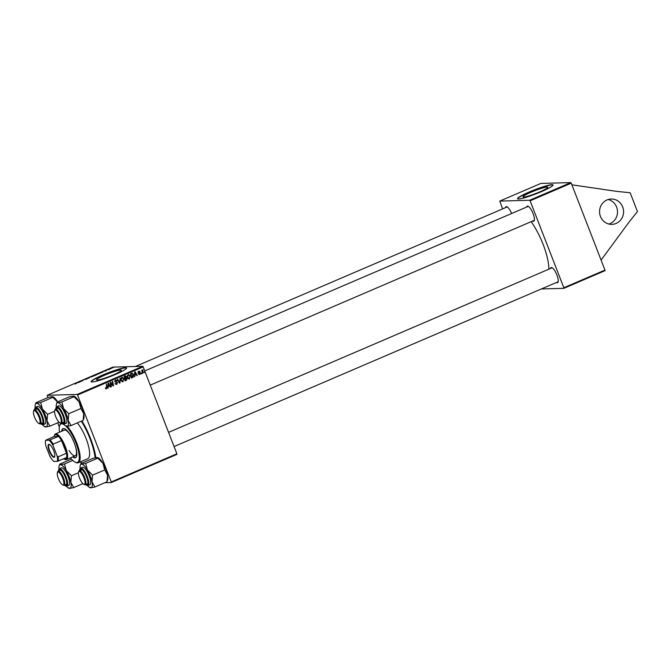 <?xml version="1.0" encoding="UTF-8"?>
<svg xmlns="http://www.w3.org/2000/svg" width="671" height="671" viewBox="0 0 671 671"><rect width="100%" height="100%" fill="white"/><g stroke="black" fill="none" stroke-linecap="round" stroke-linejoin="round"><path stroke-width="1.01" d="M608.194 199.522A12.682 12.019 -91.6 0 1 617.479 210.87A12.682 12.019 -91.6 0 1 610.056 223.611A12.682 12.019 -91.6 0 1 608.874 224.047M607.012 199.95A12.682 12.019 -91.6 0 1 611.214 199.027A12.682 12.019 -91.6 0 1 623.325 209.1A12.682 12.019 -91.6 0 1 616.121 223.443A12.682 12.019 -91.6 0 1 611.918 224.374A12.682 12.019 -91.6 0 1 599.815 214.292A12.682 12.019 -91.6 0 1 607.012 199.95M539.627 191.948A13.286 1.493 -21.2 0 0 547.779 187.268A13.286 1.493 -21.2 0 0 531.155 192.183A13.286 1.493 -21.2 0 0 523.003 196.871A13.286 1.493 -21.2 0 0 539.627 191.948M541.363 191.663A19.014 2.13 -21.2 0 0 553.03 184.953A19.014 2.13 -21.2 0 0 529.234 191.998A19.014 2.13 -21.2 0 0 517.567 198.708A19.014 2.13 -21.2 0 0 541.363 191.663M553.047 185.087A19.014 2.13 -21.2 0 0 529.327 192.233A19.014 2.13 -21.2 0 0 517.643 198.817M97.312 380.054A13.286 1.493 -21.2 0 0 111.386 375.693A13.286 1.493 -21.2 0 0 121.35 370.249A13.286 1.493 -21.2 0 0 120.621 370.048A13.286 1.493 -21.2 0 0 106.555 374.41A13.286 1.493 -21.2 0 0 96.582 379.853A13.286 1.493 -21.2 0 0 97.312 380.054M92.195 381.975A19.014 2.13 -21.2 0 0 112.334 375.735A19.014 2.13 -21.2 0 0 126.609 367.943A19.014 2.13 -21.2 0 0 125.552 367.658A19.014 2.13 -21.2 0 0 105.414 373.898A19.014 2.13 -21.2 0 0 91.147 381.69A19.014 2.13 -21.2 0 0 92.195 381.975M126.618 368.069A19.014 2.13 -21.2 0 0 125.645 367.893A19.014 2.13 -21.2 0 0 106.026 373.923A19.014 2.13 -21.2 0 0 91.222 381.799M81.912 420.91A35.496 10.602 66.8 0 1 95.869 457.664M505.456 207.666A8.237 2.458 66.8 0 1 506.37 206.651A8.237 2.458 66.8 0 1 506.949 206.785A8.237 2.458 66.8 0 1 511.663 213.487M507.343 207.012A7.607 2.273 -113.2 0 0 507.15 207.004A7.607 2.273 -113.2 0 0 506.882 207.054L135.332 366.492M526.601 207.079A8.237 2.458 66.8 0 1 527.507 206.064A8.237 2.458 66.8 0 1 528.094 206.198A8.237 2.458 66.8 0 1 532.732 212.724A8.237 2.458 66.8 0 1 534.267 220.591A8.237 2.458 66.8 0 1 533.428 221.329A8.237 2.458 66.8 0 1 532.598 221.061M533.755 220.507A7.607 2.273 -113.2 0 0 534.024 220.449A7.607 2.273 -113.2 0 0 534.368 220.147M528.488 206.425A7.607 2.273 -113.2 0 0 528.295 206.416A7.607 2.273 -113.2 0 0 528.027 206.467L144.743 370.937M550.43 268.509A8.237 2.458 66.8 0 1 551.336 267.494A8.237 2.458 66.8 0 1 551.914 267.628A8.237 2.458 66.8 0 1 556.561 274.154A8.237 2.458 66.8 0 1 558.087 282.013A8.237 2.458 66.8 0 1 557.257 282.759A8.237 2.458 66.8 0 1 556.427 282.491M557.584 281.937A7.607 2.273 -113.2 0 0 557.853 281.879A7.607 2.273 -113.2 0 0 558.197 281.577M552.308 267.855A7.607 2.273 -113.2 0 0 552.116 267.838A7.607 2.273 -113.2 0 0 551.856 267.897L168.572 432.367M529.687 200.243L499.769 201.074L540.91 183.426L570.828 182.587L571.256 183.175L530.115 200.83L529.687 200.243L570.828 182.587M604.965 270.086L604.99 270.681L563.85 288.337L563.825 287.742L604.965 270.086L571.256 183.175M144.357 372.522L143.804 372.078L144.223 371.902L143.913 372.539M138.922 371.306L140.189 371.818L139.048 371.692L138.78 372.288L140.499 373.227L139.887 374.51L138.503 373.856L139.761 374.124L140.113 373.437L138.402 372.522L139.35 371.206M138.712 374.208L139.761 374.124M139.811 372.044L138.444 371.709M139.551 374.183L139.434 374.611M134.888 376.59L134.443 376.775L134.661 371.893L135.156 371.675L137.278 375.559L136.314 374.67L134.93 375.265L134.452 376.599M126.559 380.163L124.999 380.834L124.06 376.439L125.62 375.852L127.18 378.402L126.559 380.163L124.932 380.532M120.008 382.973L119.497 383.191L117.308 379.341L117.71 379.165L119.589 382.47L120.117 378.134L120.008 382.973L119.379 382.99M111.453 386.639L111.05 386.815L110.119 382.42L110.547 382.235L113.013 385.246L112.2 381.531L112.611 381.354L113.55 385.75L113.122 385.926L110.648 382.931L111.453 386.639L111.017 386.655M108.249 388.023L107.813 388.207L108.023 383.317L108.517 383.107L110.648 386.991L109.675 386.102L108.291 386.689L107.821 388.031M176.876 453.789L176.901 454.376L111.302 482.533L111.277 481.937L176.876 453.789L143.166 366.869L77.559 395.026L77.131 394.439L142.738 366.291L143.166 366.869M111.277 481.937L77.559 395.026M105.926 388.803L106.605 388.786L105.347 387.83L106.446 388.291L106.429 384.005L107.117 387.226L106.253 388.87M105.389 387.989L106.446 388.291M115.295 383.862L116.712 383.887L116.066 384.399L116.871 384.382L115.127 383.51L116.712 383.887L117.232 382.864L114.858 381.598L115.529 380.038L117.123 380.742L115.697 380.524L115.253 381.396L117.626 382.646L116.293 384.517M115.529 380.038L116.016 379.92M116.024 380.449L114.909 380.549L116.024 380.449M122.927 381.22L122.315 381.724L123.12 381.698L121.09 380.499L120.923 378.444L121.837 377.328L123.892 378.587L122.659 381.807M121.837 377.328L122.307 377.228M129.394 378.444L128.782 378.947L129.587 378.922L127.565 377.723L127.389 375.668L128.304 374.552L130.359 375.81L129.126 379.031M128.304 374.552L128.773 374.452M132.019 373.084L133.504 374.351L133.202 377.194L131.466 378.058L130.526 373.663L132.12 373.084M141.623 373.697L141.078 373.244L141.489 373.068L141.187 373.705M142.797 373.193L142.386 373.37L141.707 370.174L142.252 370.66L142.965 369.696L142.797 373.193L142.353 373.21M142.982 370.233L142.311 370.241M96.699 374.703L94.426 375.743L93.663 375.5L96.079 374.603L96.666 374.611L95.987 375.081M102.638 372.212L100.138 372.724L103.124 371.927M109.306 369.369L107.972 369.788L109.574 369.142L108.476 369.293L109.985 369.025M107.922 369.654L108.492 369.344M110.941 368.572L110.53 368.756L110.975 368.647M112.074 368.169L111.26 368.111L112.283 367.725M76.033 383.644L74.833 383.98L76.159 383.418L75.622 383.242L76.62 383.326M75.915 383.695L76.033 383.066M77.769 382.738L80.075 381.908L77.626 382.386M142.738 366.291L112.82 367.121L47.222 395.269L77.131 394.439M113.676 367.406L113.256 367.582L113.701 367.473M89.721 377.194L88.924 378.108L86.911 378.402L89.042 377.974L89.721 377.194M87.138 378.813L84.42 379.61L87.18 378.746M86.182 379.291L86.71 378.905M85.284 379.157L84.814 379.526M80.436 381.405L82.466 380.793L81.803 380.591L82.214 380.415L82.969 380.658L80.226 381.354L80.554 381.698M104.399 371.306L106.706 370.476L104.265 370.954M99.971 373.286L96.976 374.166L100.08 373.126M93.495 376.062L90.501 376.943L93.613 375.903M59.316 426.999L57.698 422.814M47.901 397.559L47.222 395.269M104.869 482.709L111.302 482.533M563.825 287.742L530.115 200.83M502.604 208.899L499.769 201.074M541.346 288.958L563.85 288.337M548.87 269.18A35.496 10.602 -113.2 0 0 531.13 221.69M89.461 377.832L89.285 377.379M77.945 382.428L78.926 382.176L77.945 382.428M104.575 370.996L105.565 370.744L104.575 370.996M100.633 372.581L102.629 371.885L100.767 372.933M97.396 374.024L99.467 373.252L97.513 374.301M98.897 373.831L99.467 373.252M94.166 375.357L95.685 374.779L94.301 375.71M94.494 375.458L96.255 374.779L94.577 375.685M90.929 376.8L93.001 376.028L91.046 377.077M92.43 376.607L93.001 376.028M108.392 383.686L108.325 386.119L109.432 385.64L108.023 383.695M110.153 387.008L110.648 386.991M107.88 386.546L109.675 386.102M107.905 386.127L108.325 386.119M106.664 387.234L107.117 387.226M105.473 388.358L106.278 388.333L105.867 388.777M112.552 385.263L113.013 385.246M112.98 385.758L113.55 385.75M110.229 382.94L110.648 382.931M115.043 383.862L115.907 383.913M115.597 380.012L116.15 380.457M116.628 380.759L117.123 380.742M116.687 380.843L117.157 380.834M114.8 381.413L115.253 381.396M114.917 381.715L115.546 381.698M114.741 381.724L116.821 382.671M117.123 382.663L117.626 382.646M119.086 382.478L119.589 382.47M121.904 377.303L122.608 377.79M123.422 378.595L123.892 378.587M121.518 377.765L122.013 377.815L121.359 378.629L121.51 380.34L122.961 381.203L123.464 378.712L121.518 377.765M121.552 381.262L122.961 381.203M120.872 378.637L121.359 378.629M121.04 380.356L121.51 380.34M124.814 375.869L125.712 376.574M126.031 376.565L126.517 376.548M125.662 377.798L126.374 377.781M125.561 377.807L126.374 378.427M126.702 378.419L127.18 378.402M126.282 379.711L125.745 380.189M125.963 378.587L124.512 378.536M125.318 376.767L124.11 376.657M124.58 376.775L124.873 378.142L126.123 377.412L126.123 376.741L124.135 376.792M124.429 378.159L124.873 378.142M124.462 376.498L126.123 376.741M124.982 378.662L125.301 380.147L126.45 379.627L126.769 378.561L124.538 378.67M124.856 380.155L125.301 380.147M125.032 378.31L126.769 378.561M128.371 374.527L129.084 375.014M129.889 375.819L130.359 375.81M127.985 374.988L128.48 375.039L127.834 375.852L127.976 377.563L129.436 378.427L129.939 375.936L127.985 374.988M128.018 378.486L129.436 378.427M127.347 375.861L127.834 375.852M127.515 377.58L127.976 377.563M134.645 372.246L134.963 374.686L136.07 374.217L135.022 372.262M136.792 375.575L137.278 375.559M134.519 375.114L136.314 374.67M134.51 375.274L134.93 375.265M134.536 374.703L134.963 374.686M132.598 376.993L131.81 377.58L132.623 377.563M131.692 373.168L132.271 373.604M133.034 374.359L133.504 374.351M132.397 377.219L133.202 377.194M130.602 374.015L131.046 373.999L131.768 377.37L133.093 374.493L132.17 373.596L130.577 373.881M131.323 377.379L131.768 377.37M132.17 373.596L131.046 373.999M138.075 373.646L138.947 374.15M138.109 371.331L139.383 371.843M139.685 371.835L140.189 371.818M138.335 372.296L138.78 372.288M138.402 372.522L138.914 372.506M138.109 372.531L140.088 372.774M139.283 372.799L139.694 373.252M139.971 373.244L140.499 373.227M141.807 370.677L142.252 370.66M571.893 184.819L616.649 191.361L630.161 192.762L637.45 211.55L628.727 222.495L601.09 260.096M72.686 456.901A15.844 4.731 -113.2 0 0 75.504 457.756A15.844 4.731 -113.2 0 0 74.305 443.053A15.844 4.731 -113.2 0 0 62.999 428.635A15.844 4.731 -113.2 0 0 61.69 431.268M73.24 456.657A15.844 4.731 -113.2 0 0 75.764 457.614M70.472 457.848A20.918 6.249 -113.2 0 0 75.295 462.227A20.918 6.249 -113.2 0 0 75.924 443.011A20.918 6.249 -113.2 0 0 65.833 426.077M64.072 424.642A20.918 6.249 -113.2 0 0 59.618 425.708A20.918 6.249 -113.2 0 0 59.476 432.216M59.618 425.708L59.887 424.936A21.556 6.433 66.8 0 1 61.053 423.284M67.293 426.37A21.556 6.433 66.8 0 1 76.679 442.768A21.556 6.433 66.8 0 1 78.306 462.764A21.556 6.433 66.8 0 1 76.033 462.562L75.295 462.227M78.306 462.764L87.758 458.704A21.556 6.433 -113.2 0 0 86.131 438.708A21.556 6.433 -113.2 0 0 77.266 422.906M95.131 457.815A33.6 10.031 -113.2 0 0 89.973 438.608A33.6 10.031 -113.2 0 0 81.334 421.162M75.387 446.148A13.948 4.16 66.8 0 1 75.303 455.777A13.948 4.16 66.8 0 1 69.071 450.518M63.644 458.813A13.311 3.976 -113.2 0 0 64.198 459.123A13.311 3.976 -113.2 0 0 65.137 459.35A13.311 3.976 -113.2 0 0 66.639 457.521A13.311 3.976 -113.2 0 0 66.454 453.26A13.311 3.976 -113.2 0 0 61.531 440.562A13.311 3.976 -113.2 0 0 58.444 436.385A13.311 3.976 -113.2 0 0 55.576 434.682A13.311 3.976 -113.2 0 0 54.225 435.882L54.494 435.118A13.948 4.16 66.8 0 1 55.416 433.961L64.307 430.145A13.948 4.16 66.8 0 1 71.344 436.712M80.688 461.74A33.6 10.031 -113.2 0 0 81.795 463.149M63.292 428.543A15.844 4.731 -113.2 0 0 62.244 431.025M38.985 417.01A6.97 2.08 -113.2 0 0 33.55 411.239A6.97 2.08 -113.2 0 0 34.54 417.136A6.97 2.08 -113.2 0 0 38.775 423.409A6.97 2.08 -113.2 0 0 38.985 417.01M33.55 411.239L33.81 410.476A7.607 2.273 66.8 0 1 34.313 409.838A7.607 2.273 66.8 0 1 39.74 416.766A7.607 2.273 66.8 0 1 40.319 423.82A7.607 2.273 66.8 0 1 39.514 423.753L38.775 423.409M48.111 397.467L52.187 396.662L52.808 397.341L40.705 402.533L36.62 403.338L36.008 402.667L48.111 397.467M35.135 407.549A12.757 3.808 66.8 0 1 35.337 404.496A12.757 3.808 66.8 0 1 36.62 403.338A12.757 3.808 66.8 0 1 42.441 409.151A12.757 3.808 -113.2 0 1 47.02 420.977A12.757 3.808 66.8 0 1 47.213 425.339A12.757 3.808 66.8 0 1 45.796 426.982L49.872 426.169L47.02 420.977L47.633 414.284L42.441 409.151L40.705 402.533M35.118 409.495A8.237 2.458 66.8 0 1 36.603 408.622A8.237 2.458 66.8 0 1 41.099 414.812A8.237 2.458 66.8 0 1 42.86 422.688A8.237 2.458 66.8 0 1 42.776 423.007A8.237 2.458 66.8 0 1 41.116 423.476M40.319 423.82L42.541 422.864A7.607 2.273 -113.2 0 0 42.885 422.562M45.687 422.747A9.511 2.835 -113.2 0 0 43.011 412.304A9.511 2.835 -113.2 0 0 37.459 406.425L35.571 407.238A9.511 2.835 66.8 0 1 41.116 413.118A9.511 2.835 66.8 0 1 43.791 423.56A9.511 2.835 66.8 0 1 43.07 424.709L44.957 423.896A9.511 2.835 -113.2 0 0 45.687 422.747M54.569 411.315L47.633 414.284M59.082 422.227L49.872 426.169M45.175 426.303L45.796 426.982A12.757 3.808 66.8 0 1 44.89 426.764A12.757 3.808 66.8 0 1 42.541 424.81M52.187 396.662L58.008 402.474M52.791 396.737L53.093 396.88A12.757 3.808 66.8 0 1 57.639 401.862M36.997 408.849A7.607 2.273 -113.2 0 0 36.544 408.891A7.607 2.273 -113.2 0 0 35.957 409.805M80.495 461.824A12.757 3.808 66.8 0 1 81.468 463.292M80.344 461.891L81.451 463.3M69.004 487.733L69.616 488.413A12.757 3.808 66.8 0 1 68.719 488.194A12.757 3.808 66.8 0 1 66.974 486.886A12.757 3.808 66.8 0 1 66.37 486.24M58.939 470.925A8.237 2.458 66.8 0 1 60.432 470.044A8.237 2.458 66.8 0 1 61.556 470.899A8.237 2.458 66.8 0 1 65.565 477.802A8.237 2.458 66.8 0 1 66.605 484.437A8.237 2.458 66.8 0 1 64.944 484.907M60.826 470.27A7.607 2.273 -113.2 0 0 60.365 470.312L58.142 471.268A7.607 2.273 66.8 0 1 63.569 478.188A7.607 2.273 66.8 0 1 64.139 485.25A7.607 2.273 66.8 0 1 63.342 485.183L62.596 484.839A6.97 2.08 -113.2 0 0 62.814 478.44A6.97 2.08 -113.2 0 0 57.379 472.669A6.97 2.08 -113.2 0 0 58.36 478.557A6.97 2.08 -113.2 0 0 62.596 484.839M66.89 486.139L68.786 485.326A9.511 2.835 -113.2 0 0 68.694 478.28A9.511 2.835 -113.2 0 0 63.594 468.92A9.511 2.835 -113.2 0 0 61.287 467.855L59.392 468.66A9.511 2.835 66.8 0 1 61.698 469.734A9.511 2.835 66.8 0 1 66.798 479.094A9.511 2.835 66.8 0 1 66.89 486.139C66.588 486.601 65.716 486.24 64.257 485.032M82.902 483.648L73.701 487.599L70.849 482.399L71.462 475.714L66.261 470.581L64.533 463.963L60.449 464.768L59.836 464.089L71.503 459.081M58.964 468.97A12.757 3.808 66.8 0 1 59.157 465.926A12.757 3.808 66.8 0 1 60.449 464.768A12.757 3.808 66.8 0 1 66.261 470.581A12.757 3.808 66.8 0 1 70.849 482.399A12.757 3.808 -113.2 0 1 69.616 488.413L73.701 487.599M59.157 465.926L59.836 464.089M72.787 460.423L64.533 463.963M78.39 472.745L71.462 475.714M64.139 485.25L66.362 484.294A7.607 2.273 -113.2 0 0 66.714 483.992M57.379 472.669L57.639 471.898A7.607 2.273 66.8 0 1 58.142 471.268M56.272 406.962A12.757 3.808 -113.2 0 1 56.473 403.908A12.757 3.808 -113.2 0 1 57.765 402.751A12.757 3.808 66.8 0 1 60.415 404.277A12.757 3.808 66.8 0 1 63.577 408.564L61.841 401.946L57.765 402.751L57.144 402.08L69.256 396.88L73.332 396.075L73.953 396.754L61.841 401.946M56.255 408.907A8.237 2.458 66.8 0 1 57.748 408.035A8.237 2.458 66.8 0 1 58.872 408.882A8.237 2.458 66.8 0 1 62.881 415.785A8.237 2.458 66.8 0 1 63.921 422.42A8.237 2.458 66.8 0 1 62.252 422.889M54.695 410.652A6.97 2.08 -113.2 0 0 55.676 416.54A6.97 2.08 -113.2 0 0 59.912 422.822A6.97 2.08 -113.2 0 0 60.122 416.423A6.97 2.08 -113.2 0 0 54.695 410.652L54.955 409.88A7.607 2.273 66.8 0 1 55.458 409.251A7.607 2.273 66.8 0 1 60.885 416.179A7.607 2.273 66.8 0 1 61.455 423.233L63.678 422.277A7.607 2.273 -113.2 0 0 64.03 421.975M60.902 406.903A9.511 2.835 -113.2 0 0 58.595 405.838L56.708 406.643A9.511 2.835 66.8 0 1 59.014 407.716A9.511 2.835 66.8 0 1 64.114 417.077A9.511 2.835 66.8 0 1 64.206 424.122L66.102 423.309A9.511 2.835 -113.2 0 0 66.01 416.263A9.511 2.835 -113.2 0 0 60.902 406.903M73.332 396.075L79.144 401.887L80.881 408.505L68.778 413.697L63.577 408.564A12.757 3.808 66.8 0 1 68.165 420.381L68.778 413.697M80.881 408.505L83.732 413.705L83.12 420.39L71.009 425.582L68.165 420.381A12.757 3.808 66.8 0 1 66.932 426.395L71.009 425.582M83.12 420.39L83.791 418.561A12.757 3.808 66.8 0 0 83.732 413.705A12.757 3.808 66.8 0 0 79.144 401.887A12.757 3.808 66.8 0 0 74.229 396.284L73.927 396.15M66.312 425.716L66.932 426.395A12.757 3.808 66.8 0 1 66.035 426.177A12.757 3.808 66.8 0 1 63.686 424.223M58.142 408.262A7.607 2.273 -113.2 0 0 57.681 408.295L55.458 409.251M61.455 423.233A7.607 2.273 66.8 0 1 60.65 423.166L59.912 422.822M97.161 457.505L102.973 463.317L104.71 469.935L107.553 475.135A12.757 3.808 66.8 0 1 107.746 479.505A12.757 3.808 66.8 0 1 107.612 479.991L106.941 481.82L94.837 487.012L91.994 481.812L92.606 475.127L87.406 469.994L85.67 463.376L81.594 464.181L80.973 463.502L93.076 458.31L97.161 457.505L97.773 458.184L85.67 463.376M80.101 468.383A12.757 3.808 66.8 0 1 80.168 465.825A12.757 3.808 66.8 0 1 80.302 465.338A12.757 3.808 66.8 0 1 81.594 464.181A12.757 3.808 66.8 0 1 87.406 469.994A12.757 3.808 66.8 0 1 91.994 481.812A12.757 3.808 66.8 0 1 90.761 487.825L94.837 487.012M80.084 470.337A8.237 2.458 66.8 0 1 81.568 469.457A8.237 2.458 66.8 0 1 86.064 475.655A8.237 2.458 66.8 0 1 87.826 483.531A8.237 2.458 66.8 0 1 87.742 483.841A8.237 2.458 66.8 0 1 86.081 484.319M81.963 469.683A7.607 2.273 -113.2 0 0 81.51 469.725A7.607 2.273 -113.2 0 0 80.931 470.648M88.035 485.552L89.922 484.739A9.511 2.835 -113.2 0 0 90.652 483.59A9.511 2.835 -113.2 0 0 87.976 473.147A9.511 2.835 -113.2 0 0 82.424 467.268L80.537 468.073A9.511 2.835 66.8 0 1 86.081 473.952A9.511 2.835 66.8 0 1 88.757 484.403A9.511 2.835 66.8 0 1 88.035 485.552L85.519 484.563M80.302 465.338L80.973 463.502M104.71 469.935L92.606 475.127M97.756 457.58L98.058 457.714A12.757 3.808 66.8 0 1 102.973 463.317A12.757 3.808 66.8 0 1 107.553 475.135L106.941 481.82M90.14 487.146L90.761 487.825A12.757 3.808 66.8 0 1 89.855 487.607A12.757 3.808 66.8 0 1 87.507 485.653M78.515 472.082A6.97 2.08 -113.2 0 0 79.505 477.97A6.97 2.08 -113.2 0 0 83.741 484.252A6.97 2.08 -113.2 0 0 83.95 477.853A6.97 2.08 -113.2 0 0 78.515 472.082L78.784 471.31A7.607 2.273 66.8 0 1 79.287 470.681A7.607 2.273 66.8 0 1 84.705 477.601A7.607 2.273 66.8 0 1 85.284 484.663L87.507 483.707A7.607 2.273 -113.2 0 0 87.851 483.405M85.284 484.663A7.607 2.273 66.8 0 1 84.479 484.588L83.741 484.252M53.99 457.345A7.037 2.097 66.8 0 1 49.218 450.895A7.037 2.097 66.8 0 1 48.933 444.311A7.037 2.097 66.8 0 1 49.428 444.428A7.037 2.097 66.8 0 1 53.395 449.998A7.037 2.097 66.8 0 1 54.703 456.716A7.037 2.097 66.8 0 1 53.99 457.345M49.662 444.554A6.66 1.988 -113.2 0 0 49.402 444.521A6.66 1.988 -113.2 0 0 49.168 444.571A6.66 1.988 -113.2 0 0 49.813 451.105A6.66 1.988 -113.2 0 0 54.183 456.85A6.66 1.988 -113.2 0 0 54.418 456.8A6.66 1.988 -113.2 0 0 54.77 456.456M55.416 433.961A13.948 4.16 66.8 0 1 55.903 433.852A13.948 4.16 66.8 0 1 65.053 445.888A13.948 4.16 66.8 0 1 66.412 459.593A13.948 4.16 66.8 0 1 65.926 459.694A13.948 4.16 66.8 0 1 64.936 459.459L64.198 459.123M49.126 440.21L58.444 436.385L54.066 436.502L45.594 440.31A12.682 3.783 -113.2 0 0 45.838 445.812L49.805 456.054A12.682 3.783 -113.2 0 0 53.797 461.447L57.32 461.354A12.682 3.783 -113.2 0 0 57.085 455.852L53.11 445.611A12.682 3.783 -113.2 0 0 49.126 440.21L45.594 440.31M54.225 435.882A13.311 3.976 -113.2 0 0 54.066 436.502M57.085 455.852L58.117 456.842L66.454 453.26L61.531 440.562L53.194 444.135L53.11 445.611M66.639 457.521L57.32 461.354M50.099 439.958A13.311 3.976 66.8 0 1 53.194 444.135M58.117 456.842A13.311 3.976 66.8 0 1 58.302 461.103M107.964 384.676L108.392 384.668M111.126 383.577L111.68 383.56M111.94 384.55L112.493 384.533M110.447 383.971L110.9 383.955M115.605 381.849L116.41 381.833M118.515 381.464L119.035 381.447M134.603 373.252L135.03 373.235M130.828 373.772L131.633 373.747M138.545 372.657L139.35 372.631M142.076 371.927L142.537 371.91M40.596 423.703A9.126 2.726 -113.2 0 0 43.279 423.401A9.126 2.726 -113.2 0 0 39.866 411.818A9.126 2.726 -113.2 0 0 34.691 408.832A9.126 2.726 -113.2 0 0 34.598 409.721M64.424 485.125A9.126 2.726 -113.2 0 0 66.932 481.493A9.126 2.726 -113.2 0 0 61.422 470.178A9.126 2.726 -113.2 0 0 58.427 471.151M61.74 423.116A9.126 2.726 -113.2 0 0 64.248 419.476A9.126 2.726 -113.2 0 0 58.738 408.161A9.126 2.726 -113.2 0 0 55.743 409.134M85.569 484.537A9.126 2.726 -113.2 0 0 88.245 484.236A9.126 2.726 -113.2 0 0 84.831 472.661A9.126 2.726 -113.2 0 0 79.656 469.675A9.126 2.726 -113.2 0 0 79.564 470.564M116.309 383.988L115.496 384.005M125.67 376.364L124.865 376.381M126.282 378.176L125.477 378.192M139.274 371.633L138.469 371.659M142.839 370.207L142.026 370.233M34.313 409.838L36.544 408.891M35.571 407.238L34.548 409.738M40.554 423.72L43.07 424.709M35.337 404.496L35.873 402.919M59.392 468.66L58.377 471.168M56.708 406.643L55.693 409.151M61.573 423.015C63.015 424.215 63.896 424.584 64.206 424.122M56.473 403.908L57.018 402.332M534.024 220.449L150.245 385.129M79.522 470.581L80.537 468.073M174.074 446.559L557.853 281.879M79.287 470.681L81.51 469.725M66.412 459.593L75.303 455.777"/></g></svg>
